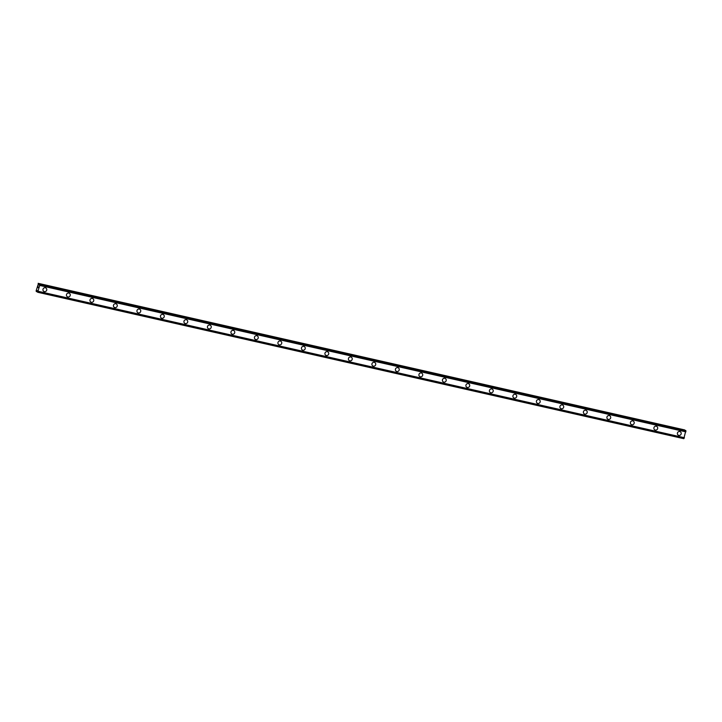 <?xml version="1.0" encoding="UTF-8"?>
<svg xmlns="http://www.w3.org/2000/svg" width="722" height="722" viewBox="0 0 722 722"><rect width="100%" height="100%" fill="white"/><g stroke="black" fill="none" stroke-linecap="round" stroke-linejoin="round"><path stroke-width="1.08" d="M45.793 287.934A1.995 1.904 -62.1 0 1 44.367 291.625A1.995 1.904 -62.1 0 1 43.067 289.035A1.995 1.904 -62.1 0 1 45.793 287.934A1.995 1.904 -62.1 0 1 44.367 291.625A1.995 1.904 -62.1 0 1 43.925 291.453M69.285 293.258A1.995 1.904 -62.1 0 1 67.868 296.95A1.995 1.904 -62.1 0 1 66.568 294.359A1.995 1.904 -62.1 0 1 69.285 293.258A1.995 1.904 -62.1 0 1 67.868 296.95A1.995 1.904 -62.1 0 1 67.417 296.778M92.786 298.583A1.995 1.904 -62.1 0 1 91.369 302.274A1.995 1.904 -62.1 0 1 90.069 299.684A1.995 1.904 -62.1 0 1 92.786 298.583A1.995 1.904 -62.1 0 1 91.369 302.274A1.995 1.904 -62.1 0 1 90.918 302.103M116.278 303.908A1.995 1.904 -62.1 0 1 114.861 307.599A1.995 1.904 -62.1 0 1 113.562 305.009A1.995 1.904 -62.1 0 1 116.287 303.908A1.995 1.904 -62.1 0 1 114.861 307.599A1.995 1.904 -62.1 0 1 114.41 307.428M139.779 309.233A1.995 1.904 -62.1 0 1 138.362 312.924A1.995 1.904 -62.1 0 1 137.063 310.334A1.995 1.904 -62.1 0 1 139.779 309.233A1.995 1.904 -62.1 0 1 138.362 312.924A1.995 1.904 -62.1 0 1 137.911 312.752M163.28 314.557A1.995 1.904 -62.1 0 1 161.854 318.249A1.995 1.904 -62.1 0 1 160.555 315.658A1.995 1.904 -62.1 0 1 163.28 314.557A1.995 1.904 -62.1 0 1 161.854 318.249A1.995 1.904 -62.1 0 1 161.412 318.077M186.772 319.882A1.995 1.904 -62.1 0 1 185.355 323.573A1.995 1.904 -62.1 0 1 184.056 320.983A1.995 1.904 -62.1 0 1 186.772 319.882A1.995 1.904 -62.1 0 1 185.355 323.573A1.995 1.904 -62.1 0 1 184.904 323.402M210.273 325.207A1.995 1.904 -62.1 0 1 208.857 328.898A1.995 1.904 -62.1 0 1 207.557 326.308A1.995 1.904 -62.1 0 1 210.273 325.207A1.995 1.904 -62.1 0 1 208.857 328.898A1.995 1.904 -62.1 0 1 208.405 328.727M233.766 330.532A1.995 1.904 -62.1 0 1 232.349 334.223A1.995 1.904 -62.1 0 1 231.049 331.633A1.995 1.904 -62.1 0 1 233.775 330.532A1.995 1.904 -62.1 0 1 232.349 334.223A1.995 1.904 -62.1 0 1 231.897 334.051M257.267 335.856A1.995 1.904 -62.1 0 1 255.85 339.548A1.995 1.904 -62.1 0 1 254.55 336.957A1.995 1.904 -62.1 0 1 257.267 335.856A1.995 1.904 -62.1 0 1 255.85 339.548A1.995 1.904 -62.1 0 1 255.398 339.376M280.768 341.181A1.995 1.904 -62.1 0 1 279.342 344.872A1.995 1.904 -62.1 0 1 278.042 342.282A1.995 1.904 -62.1 0 1 280.768 341.181A1.995 1.904 -62.1 0 1 279.342 344.872A1.995 1.904 -62.1 0 1 278.891 344.701M304.26 346.506A1.995 1.904 -62.1 0 1 302.843 350.197A1.995 1.904 -62.1 0 1 301.543 347.607A1.995 1.904 -62.1 0 1 304.26 346.506A1.995 1.904 -62.1 0 1 302.843 350.197A1.995 1.904 -62.1 0 1 302.392 350.026M327.761 351.831A1.995 1.904 -62.1 0 1 326.344 355.522A1.995 1.904 -62.1 0 1 325.044 352.932A1.995 1.904 -62.1 0 1 327.761 351.831A1.995 1.904 -62.1 0 1 326.344 355.522A1.995 1.904 -62.1 0 1 325.893 355.35M351.253 357.155A1.995 1.904 -62.1 0 1 349.836 360.847A1.995 1.904 -62.1 0 1 348.536 358.256A1.995 1.904 -62.1 0 1 351.262 357.155A1.995 1.904 -62.1 0 1 349.836 360.847A1.995 1.904 -62.1 0 1 349.385 360.675M374.754 362.48A1.995 1.904 -62.1 0 1 373.337 366.171A1.995 1.904 -62.1 0 1 372.038 363.581A1.995 1.904 -62.1 0 1 374.754 362.48A1.995 1.904 -62.1 0 1 373.337 366.171A1.995 1.904 -62.1 0 1 372.886 366M398.255 367.805A1.995 1.904 -62.1 0 1 396.829 371.496A1.995 1.904 -62.1 0 1 395.53 368.906A1.995 1.904 -62.1 0 1 398.255 367.805A1.995 1.904 -62.1 0 1 396.829 371.496A1.995 1.904 -62.1 0 1 396.387 371.325M421.747 373.13A1.995 1.904 -62.1 0 1 420.33 376.821A1.995 1.904 -62.1 0 1 419.031 374.231A1.995 1.904 -62.1 0 1 421.747 373.13A1.995 1.904 -62.1 0 1 420.33 376.821A1.995 1.904 -62.1 0 1 419.879 376.649M445.248 378.454A1.995 1.904 -62.1 0 1 443.831 382.146A1.995 1.904 -62.1 0 1 442.532 379.555A1.995 1.904 -62.1 0 1 445.248 378.454A1.995 1.904 -62.1 0 1 443.831 382.146A1.995 1.904 -62.1 0 1 443.38 381.974M468.74 383.779A1.995 1.904 -62.1 0 1 467.324 387.47A1.995 1.904 -62.1 0 1 466.024 384.88A1.995 1.904 -62.1 0 1 468.749 383.779A1.995 1.904 -62.1 0 1 467.324 387.47A1.995 1.904 -62.1 0 1 466.872 387.299M492.242 389.104A1.995 1.904 -62.1 0 1 490.825 392.795A1.995 1.904 -62.1 0 1 489.525 390.205A1.995 1.904 -62.1 0 1 492.242 389.104A1.995 1.904 -62.1 0 1 490.825 392.795A1.995 1.904 -62.1 0 1 490.373 392.624M515.743 394.429A1.995 1.904 -62.1 0 1 514.317 398.12A1.995 1.904 -62.1 0 1 513.017 395.53A1.995 1.904 -62.1 0 1 515.743 394.429A1.995 1.904 -62.1 0 1 514.317 398.12A1.995 1.904 -62.1 0 1 513.874 397.948M539.235 399.753A1.995 1.904 -62.1 0 1 537.818 403.445A1.995 1.904 -62.1 0 1 536.518 400.854A1.995 1.904 -62.1 0 1 539.235 399.753A1.995 1.904 -62.1 0 1 537.818 403.445A1.995 1.904 -62.1 0 1 537.367 403.273M562.736 405.078A1.995 1.904 -62.1 0 1 561.319 408.769A1.995 1.904 -62.1 0 1 560.019 406.179A1.995 1.904 -62.1 0 1 562.736 405.078A1.995 1.904 -62.1 0 1 561.319 408.769A1.995 1.904 -62.1 0 1 560.868 408.598M586.228 410.403A1.995 1.904 -62.1 0 1 584.811 414.094A1.995 1.904 -62.1 0 1 583.511 411.504A1.995 1.904 -62.1 0 1 586.237 410.403A1.995 1.904 -62.1 0 1 584.811 414.094A1.995 1.904 -62.1 0 1 584.36 413.923M609.729 415.728A1.995 1.904 -62.1 0 1 608.312 419.419A1.995 1.904 -62.1 0 1 607.012 416.829A1.995 1.904 -62.1 0 1 609.729 415.728A1.995 1.904 -62.1 0 1 608.312 419.419A1.995 1.904 -62.1 0 1 607.861 419.247M633.23 421.052A1.995 1.904 -62.1 0 1 631.804 424.744A1.995 1.904 -62.1 0 1 630.505 422.153A1.995 1.904 -62.1 0 1 633.23 421.052A1.995 1.904 -62.1 0 1 631.804 424.744A1.995 1.904 -62.1 0 1 631.362 424.572M656.722 426.377A1.995 1.904 -62.1 0 1 655.305 430.068A1.995 1.904 -62.1 0 1 654.006 427.478A1.995 1.904 -62.1 0 1 656.722 426.377A1.995 1.904 -62.1 0 1 655.305 430.068A1.995 1.904 -62.1 0 1 654.854 429.897M680.223 431.702A1.995 1.904 -62.1 0 1 678.806 435.393A1.995 1.904 -62.1 0 1 677.507 432.803A1.995 1.904 -62.1 0 1 680.223 431.702A1.995 1.904 -62.1 0 1 678.806 435.393A1.995 1.904 -62.1 0 1 678.355 435.222M38.149 283.322L684.627 429.906L38.447 283.475L38.573 285.109L39.548 284.062L39.719 285.425L37.634 292.248L37.409 290.569L36.416 291.607L36.1 290.975L38.447 283.475M685.729 430.493L39.665 284.125M683.815 438.678L37.625 292.248L683.806 438.678L685.846 430.556M38.401 286.977L38.23 287.699L38.401 286.977M38.067 286.805L37.887 287.518M38.067 286.697L38.248 287.708M36.416 291.607L37.508 291.85L36.416 291.607M685.882 431.566L39.701 285.136M685.9 431.666L39.719 285.244M685.9 431.855L39.719 285.425M684.429 437.731L38.248 291.3M684.339 437.866L38.158 291.435M684.275 437.938L38.095 291.507M684.682 430.068L38.501 283.638M685.873 430.637L39.692 284.206M685.873 430.718L39.692 284.287M685.864 430.826L39.683 284.396M683.942 438.48L37.761 292.049M683.896 438.579L37.715 292.148M683.86 438.642L37.679 292.211M37.517 291.751L36.515 291.526"/></g></svg>
